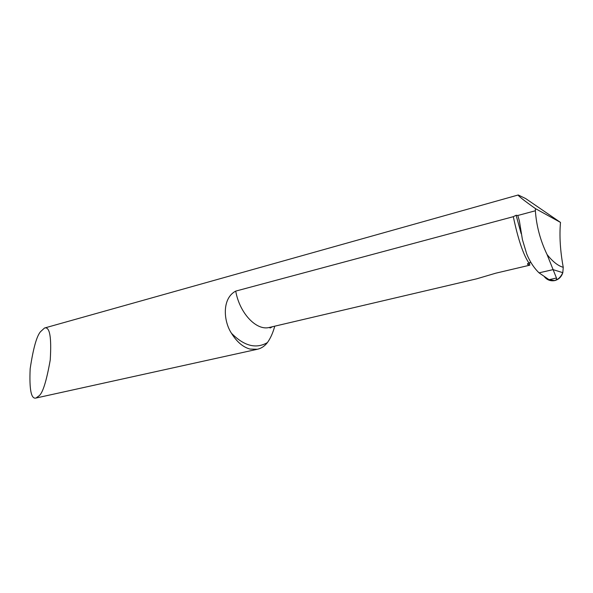 <?xml version="1.0" encoding="UTF-8"?>
<svg xmlns="http://www.w3.org/2000/svg" width="593" height="593" viewBox="0 0 593 593"><rect width="100%" height="100%" fill="white"/><g stroke="black" fill="none" stroke-linecap="round" stroke-linejoin="round"><path stroke-width="0.89" d="M529.556 262.692L529.786 265.182L527.844 264.515L528.867 262.951C523.256 254.649 518.074 239.231 513.316 216.682L235.725 291.104C221.619 298.553 223.583 321.465 231.455 333.244C236.829 341.902 243.019 347.179 250.024 349.069L257.347 349.27C261.276 348.41 264.626 346.186 267.406 342.591C270.467 338.366 272.921 332.895 274.767 326.172M39.019 395.835L35.988 398.029C31.177 399.363 29.235 389.616 30.161 368.772C33.215 348.447 36.677 336.083 40.532 331.68L44.534 328.018C49.76 326.424 51.658 337.106 50.227 360.062C46.476 381.188 42.74 393.115 39.019 395.835M560.496 222.419L535.472 208.632C523.456 200.093 517.711 195.542 518.252 194.978L525.672 198.573L560.496 222.419C559.295 235.821 560.215 250.787 563.246 267.324L562.809 272.669L553.069 269.63L562.809 272.669C561.467 276.857 558.776 279.496 554.744 280.593C556.419 279.911 556.99 279.058 556.464 278.028L547.028 254.456C552.557 261.535 557.961 265.827 563.246 267.324M513.316 216.682L516.11 215.259L517.793 215.489L519.379 220.885L522.426 239.654L526.703 253.923C529.823 261.572 533.937 267.88 539.037 272.847L553.069 269.63L539.037 272.847L549.051 279.688L554.744 280.593C550.615 281.304 547.191 280.052 544.463 276.82M535.472 208.632L535.375 210.774C536.406 225.814 540.29 240.38 547.028 254.456M235.725 291.104C239.572 313.237 256.435 330.976 269.333 327.447L476.698 278.821L495.741 273.195L529.786 265.182M528.867 262.951L530.802 262.269M535.375 210.774L517.793 215.489M545.301 277.761C552.884 282.868 558.725 281.171 562.809 272.669M267.406 342.591C256.072 349.166 244.094 346.053 231.455 333.244M516.11 215.259L521.165 233.672M527.748 263.507L527.844 264.515M556.464 278.028L549.051 279.688M35.988 398.029L257.347 349.27M44.534 328.018L518.215 194.986M269.333 327.447L270.163 328.003L272.446 326.713M527.629 264.382L527.562 263.685"/></g></svg>
